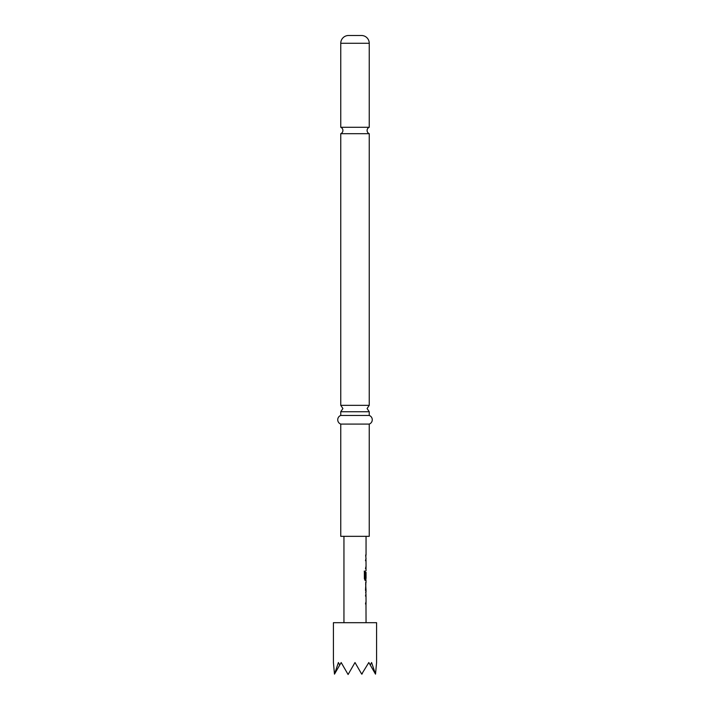 <?xml version="1.0" encoding="UTF-8"?>
<svg xmlns="http://www.w3.org/2000/svg" width="710" height="710" viewBox="0 0 710 710"><rect width="100%" height="100%" fill="white"/><g stroke="black" fill="none" stroke-linecap="round" stroke-linejoin="round"><path stroke-width="1.06" d="M340.756 127.285A3.452 3.452 0 0 1 340.756 133.684L369.244 133.684A3.452 3.452 0 0 1 369.244 127.285L340.756 127.285L340.756 43.274A7.774 7.774 0 0 1 348.521 35.5L361.479 35.5L348.521 35.5M340.756 415.448L340.756 411.738L369.244 411.738L369.244 415.448L340.756 415.448A4.597 4.597 0 0 0 340.756 424.083L340.756 536.334L369.244 536.334L369.244 424.083L340.756 424.083M365.881 594.261L365.49 596.072M365.881 602.178L365.49 603.997M365.881 582.661L365.659 590.392M365.836 584.286L365.49 590.392M365.881 590.392L365.881 592.025M365.49 577.576L365.836 572.304L365.996 577.576L365.881 572.304M365.881 578.41L365.881 580.416L364.993 580.416M365.881 558.903L365.49 560.714M365.881 566.82L365.49 568.63M365.881 555.034L365.881 556.844M376.584 622.688L333.416 622.688L333.416 662.536L334.481 674.145L338.413 662.536L339.735 665.048L341.182 662.536L348.095 674.5L355 662.536L361.701 674.145L368.818 662.536L370.265 665.048L371.587 662.536L375.519 674.145L376.584 662.536L376.584 622.688M361.479 35.5A7.774 7.774 0 0 1 369.244 43.274L369.244 127.285M369.244 133.684L369.244 405.339L340.756 405.339L342.912 408.534L340.756 411.738M369.244 415.448A4.597 4.597 0 0 1 369.244 424.083M340.756 133.684L340.756 405.339M343.951 536.334L343.951 622.688M365.978 603.997L366.049 622.688M366.049 603.997L366.005 602.178M366.005 596.072L366.049 602.178M366.049 596.072L365.881 594.456M365.659 592.211L366.049 594.261M366.049 592.211L365.659 582.475M365.978 580.416L366.049 582.475M366.058 580.416L365.153 580.416L364.363 578.73L364.363 571.115L365.197 571.115L365.242 578.41L366.058 578.41L366.049 572.304M365.978 568.63L366.049 570.689M366.049 568.63L366.005 566.82M366.005 560.714L366.049 566.82M366.049 560.714L365.881 559.09M365.65 555.034L366.049 558.903M366.049 536.334L366.049 555.034M365.659 584.286L366.049 590.392M361.701 674.145L362.322 673.781M370.265 665.048L375.306 673.781M347.678 673.781L348.299 674.145M334.694 673.781L339.735 665.048M364.212 571.115L365.038 571.115L365.242 578.41M369.244 43.274L340.756 43.274M369.244 411.738L367.088 408.534L369.244 405.339"/></g></svg>
